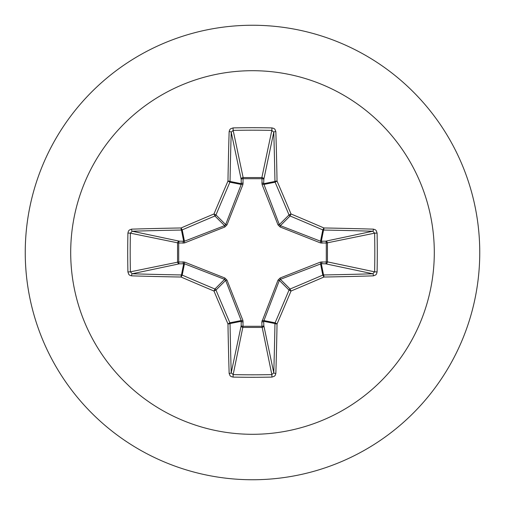 <?xml version="1.0" encoding="UTF-8"?>
<svg xmlns="http://www.w3.org/2000/svg" width="505" height="505" viewBox="0 0 505 505"><rect width="100%" height="100%" fill="white"/><g stroke="black" fill="none" stroke-linecap="round" stroke-linejoin="round"><path stroke-width="0.76" d="M373.422 275.85A363.543 31.682 180 0 1 323.926 277.037A363.114 31.645 157.5 0 1 291.025 291.025A363.114 31.645 112.5 0 1 277.037 323.926A363.543 31.682 90 0 1 275.85 373.422L275.257 375.284L274.385 376.231L271.936 377.09A363.272 139.02 180 0 1 252.5 377.292A363.272 139.02 180 0 1 233.064 377.09L233.165 374.615A361.321 138.269 0 0 0 252.5 374.811A361.321 138.269 0 0 0 271.835 374.615L273.773 372.772A361.586 31.512 -90 0 0 274.954 323.547A1.957 1.951 -78.8 0 1 275.105 322.796A361.157 31.474 -67.5 0 0 289.018 290.072A1.957 1.944 -45 0 1 290.072 289.018A361.157 31.474 -22.5 0 0 322.796 275.105A1.957 1.951 -11.2 0 1 323.547 274.954A361.586 31.512 0 0 0 372.772 273.773L374.615 271.835A361.321 138.269 -90 0 0 374.615 233.165L372.772 231.227A361.586 31.512 180 0 0 323.547 230.046A1.957 1.951 -168.8 0 1 322.796 229.895A361.157 31.474 -157.5 0 0 290.072 215.982A1.957 1.944 -135 0 1 289.018 214.928A361.157 31.474 -112.5 0 0 275.105 182.204A1.957 1.951 -101.2 0 1 274.954 181.453A361.586 31.512 -90 0 0 273.773 132.228L271.835 130.385L271.936 127.91L273.906 128.447L274.916 129.267L275.85 131.578A1.957 0.65 178.2 0 0 273.773 132.228L263.818 179.363L263.679 183.7L279.347 224.599L280.401 225.653L320.549 241.22L325.637 241.182A1.957 1.799 -101.9 0 1 327.442 243.132L327.442 261.868L374.615 271.835L377.09 271.936L376.553 273.906L375.733 274.916L373.422 275.85A1.957 0.65 -91.8 0 0 372.772 273.773L325.637 263.818L321.3 263.679L280.401 279.347L279.347 280.401L263.679 321.3A1.957 0.663 -1.8 0 1 261.824 321.963L277.996 280.142L280.142 277.996L320.467 262.076L326.299 261.956A1.957 0.669 -88.2 0 1 325.637 263.818A1.957 1.799 -78.1 0 0 327.442 261.868L326.299 261.956L326.299 243.044L320.467 242.924L280.142 227.004L277.996 224.858L262.076 184.533L261.956 178.701A1.957 0.669 -178.2 0 1 263.818 179.363A1.957 1.799 -168.1 0 0 261.868 177.558L271.835 130.385A361.321 138.269 180 0 0 233.165 130.385L231.227 132.228A1.957 0.65 -178.2 0 0 229.15 131.578L229.743 129.716L230.615 128.769L233.064 127.91A363.272 139.02 0 0 1 252.5 127.708A363.272 139.02 0 0 1 271.936 127.91M262.076 320.467A1.957 0.593 -159.1 0 0 263.78 320.549L275.105 322.796L277.037 323.926A1.957 0.385 -179 0 1 274.954 323.547L263.679 321.3L263.818 325.637A1.957 1.799 -11.9 0 1 261.868 327.442L243.132 327.442A1.957 1.799 11.9 0 1 241.182 325.637L241.22 320.549L225.653 280.401L224.599 279.347L184.451 263.78L179.363 263.818A1.957 1.799 78.1 0 1 177.558 261.868L177.558 243.132A1.957 1.799 101.9 0 1 179.363 241.182L184.451 241.22L224.599 225.653L225.653 224.599L241.22 184.451A1.957 0.593 -159.1 0 1 242.924 184.533L243.132 177.558L261.868 177.558L261.956 178.701L243.044 178.701A1.957 0.669 -1.8 0 0 241.182 179.363L231.227 132.228A361.586 31.512 90 0 0 230.046 181.453A1.957 1.951 101.2 0 1 229.895 182.204A361.157 31.474 112.5 0 0 215.982 214.928A1.957 1.944 135 0 1 214.928 215.982A361.157 31.474 157.5 0 0 182.204 229.895A1.957 1.951 168.8 0 1 181.453 230.046A361.586 31.512 180 0 0 132.228 231.227L130.385 233.165L127.91 233.064L128.447 231.094L129.267 230.084L131.578 229.15A363.543 31.682 0 0 1 181.074 227.963A363.114 31.645 -22.5 0 1 213.975 213.975A363.114 31.645 -67.5 0 1 227.963 181.074A363.543 31.682 -90 0 1 229.15 131.578M242.924 184.533L227.004 224.858L224.858 227.004L184.533 242.924L178.701 243.044L178.701 261.956L184.533 262.076L224.858 277.996L227.004 280.142L242.924 320.467L243.044 326.299L261.956 326.299L261.824 321.963M252.5 70.7A181.8 181.8 0 0 1 434.3 252.5A181.8 181.8 0 0 1 252.5 434.3A181.8 181.8 0 0 1 70.7 252.5A181.8 181.8 0 0 1 252.5 70.7M252.5 25.25A227.25 227.25 0 0 1 479.75 252.5A227.25 227.25 0 0 1 252.5 479.75A227.25 227.25 0 0 1 25.25 252.5A227.25 227.25 0 0 1 252.5 25.25A227.25 227.25 0 0 0 25.25 252.5A227.25 227.25 0 0 0 252.5 479.75M233.064 377.09L231.094 376.553L230.084 375.733L229.15 373.422A363.543 31.682 -90 0 1 227.963 323.926A363.114 31.645 -112.5 0 1 213.975 291.025A363.114 31.645 -157.5 0 1 181.074 277.037A363.543 31.682 180 0 1 131.578 275.85L129.716 275.257L128.769 274.385L127.91 271.936A363.272 139.02 -90 0 1 127.708 252.5A363.272 139.02 -90 0 1 127.91 233.064M275.85 131.578A363.543 31.682 90 0 1 277.037 181.074A363.114 31.645 67.5 0 1 291.025 213.975A363.114 31.645 22.5 0 1 323.926 227.963L322.796 229.895L320.549 241.22A1.957 0.593 110.9 0 1 320.467 242.924M373.422 229.15L375.284 229.743L376.231 230.615L377.09 233.064L374.615 233.165L326.299 243.044A1.957 0.669 88.2 0 0 325.637 241.182L372.772 231.227A1.957 0.65 91.8 0 0 373.422 229.15A363.543 31.682 0 0 0 323.926 227.963A1.957 0.385 91 0 1 323.547 230.046L321.3 241.321A1.957 0.663 88.2 0 1 321.963 243.176M131.578 229.15A1.957 0.65 -91.8 0 0 132.228 231.227L179.363 241.182A1.957 0.669 -88.2 0 0 178.701 243.044L130.385 233.165A361.321 138.269 90 0 0 130.189 252.5A361.321 138.269 90 0 0 130.385 271.835L132.228 273.773A1.957 0.65 91.8 0 0 131.578 275.85M127.91 271.936L130.385 271.835L178.701 261.956A1.957 0.669 88.2 0 0 179.363 263.818L132.228 273.773A361.586 31.512 0 0 0 181.453 274.954A1.957 1.951 11.2 0 1 182.204 275.105L181.074 277.037A1.957 0.385 91 0 1 181.453 274.954L183.7 263.679A1.957 0.663 88.2 0 1 183.037 261.824M184.533 262.076A1.957 0.593 110.9 0 0 184.451 263.78L182.204 275.105A361.157 31.474 22.5 0 0 214.928 289.018A1.957 1.944 45 0 1 215.982 290.072L213.975 291.025L214.928 289.018L224.599 279.347L224.858 277.996M227.004 280.142L225.653 280.401L215.982 290.072A361.157 31.474 67.5 0 0 229.895 322.796A1.957 1.951 78.8 0 1 230.046 323.547A1.957 0.385 179 0 1 227.963 323.926L229.895 322.796L241.22 320.549A1.957 0.593 159.1 0 0 242.924 320.467M243.176 321.963A1.957 0.663 -178.2 0 1 241.321 321.3L230.046 323.547A361.586 31.512 90 0 0 231.227 372.772L233.165 374.615L243.044 326.299A1.957 0.669 -178.2 0 1 241.182 325.637L231.227 372.772A1.957 0.65 178.2 0 1 229.15 373.422M243.176 183.037A1.957 0.663 -1.8 0 0 241.321 183.7L230.046 181.453A1.957 0.385 -179 0 0 227.963 181.074L229.895 182.204L241.22 184.451L241.182 179.363A1.957 1.799 168.1 0 1 243.132 177.558L233.165 130.385L233.064 127.91M277.996 280.142L279.347 280.401L289.018 290.072L291.025 291.025L290.072 289.018L280.401 279.347L280.142 277.996M275.85 373.422A1.957 0.65 -178.2 0 1 273.773 372.772L263.818 325.637A1.957 0.669 -1.8 0 1 261.956 326.299L271.835 374.615L271.936 377.09M320.467 262.076A1.957 0.593 -110.9 0 1 320.549 263.78L322.796 275.105L323.926 277.037A1.957 0.385 -91 0 0 323.547 274.954L321.3 263.679A1.957 0.663 -88.2 0 0 321.963 261.824M280.142 227.004L280.401 225.653L290.072 215.982L291.025 213.975L289.018 214.928L279.347 224.599L277.996 224.858M262.076 184.533A1.957 0.593 159.1 0 1 263.78 184.451L275.105 182.204L277.037 181.074A1.957 0.385 179 0 0 274.954 181.453L263.679 183.7A1.957 0.663 -178.2 0 0 261.824 183.037M184.533 242.924A1.957 0.593 -110.9 0 1 184.451 241.22L182.204 229.895L181.074 227.963A1.957 0.385 -91 0 0 181.453 230.046L183.7 241.321A1.957 0.663 -88.2 0 0 183.037 243.176M227.004 224.858L225.653 224.599L215.982 214.928L213.975 213.975L214.928 215.982L224.599 225.653L224.858 227.004M377.09 233.064A363.272 139.02 90 0 1 377.09 271.936"/></g></svg>
